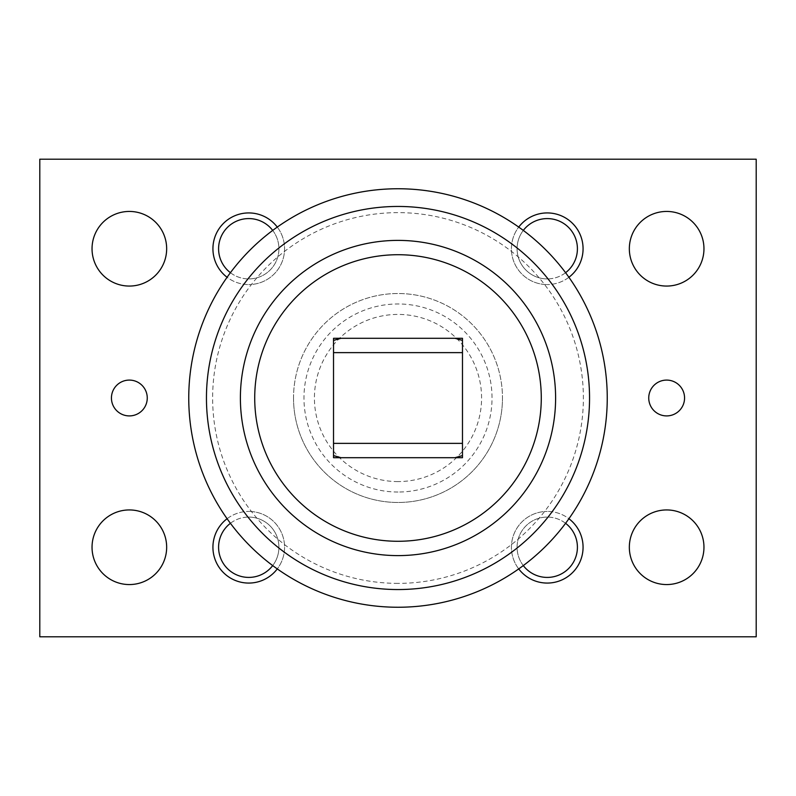 <?xml version="1.0" encoding="UTF-8"?>
<svg xmlns="http://www.w3.org/2000/svg" width="796" height="796" viewBox="0 0 796 796"><rect width="100%" height="100%" fill="white"/><g stroke="black" fill="none" stroke-linecap="round" stroke-linejoin="round"><path stroke-width="0.6" stroke-dasharray="3.98 2.98" d="M254.72 398A143.28 143.28 0 0 0 398 541.28A143.28 143.28 0 0 0 541.28 398A143.28 143.28 0 0 1 398 541.28A143.28 143.28 0 0 1 254.72 398A143.28 143.28 0 0 1 398 254.72A143.28 143.28 0 0 1 541.28 398A143.28 143.28 0 0 1 398 541.28A143.28 143.28 0 0 1 254.72 398A143.28 143.28 0 0 1 398 254.72A143.28 143.28 0 0 1 541.28 398A143.28 143.28 0 0 0 398 254.72A143.28 143.28 0 0 0 254.72 398M398 492.027A94.028 94.028 0 0 1 303.973 398A94.028 94.028 0 0 1 398 303.973A94.028 94.028 0 0 1 492.027 398A94.028 94.028 0 0 1 398 492.027M398 481.58A83.58 83.58 0 0 1 314.42 398A83.58 83.58 0 0 1 398 314.42A83.58 83.58 0 0 1 481.58 398A83.58 83.58 0 0 1 398 481.58M607.248 398A209.249 209.249 0 0 1 398 607.248A209.249 209.249 0 0 1 188.751 398A209.249 209.249 0 0 1 398 188.751A209.249 209.249 0 0 1 607.248 398A209.249 209.249 0 0 0 398 188.751A209.249 209.249 0 0 0 188.751 398M333.524 443.372L333.524 338.3L462.476 338.3L462.476 457.7L333.524 457.7L333.524 443.372M629.337 248.75A37.312 37.312 0 0 0 666.65 286.062A37.312 37.312 0 0 0 703.962 248.75A37.312 37.312 0 0 0 666.65 211.438A37.312 37.312 0 0 0 629.337 248.75M629.337 547.25A37.312 37.312 0 0 0 666.65 584.562A37.312 37.312 0 0 0 703.962 547.25A37.312 37.312 0 0 0 666.65 509.938A37.312 37.312 0 0 0 629.337 547.25M92.037 248.75A37.312 37.312 0 0 0 129.35 286.062A37.312 37.312 0 0 0 166.662 248.75A37.312 37.312 0 0 0 129.35 211.438A37.312 37.312 0 0 0 92.037 248.75M92.037 547.25A37.312 37.312 0 0 0 129.35 584.562A37.312 37.312 0 0 0 166.662 547.25A37.312 37.312 0 0 0 129.35 509.938A37.312 37.312 0 0 0 92.037 547.25M648.74 398A17.91 17.91 0 0 0 666.65 415.91A17.91 17.91 0 0 0 684.56 398A17.91 17.91 0 0 0 666.65 380.09A17.91 17.91 0 0 0 648.74 398M111.44 398A17.91 17.91 0 0 0 129.35 415.91A17.91 17.91 0 0 0 147.26 398A17.91 17.91 0 0 0 129.35 380.09A17.91 17.91 0 0 0 111.44 398M565.588 272.7A30.168 30.168 0 0 1 547.25 278.918A30.168 30.168 0 0 0 577.418 248.75A30.168 30.168 0 0 0 547.25 218.582A30.168 30.168 0 0 0 517.082 248.75A30.168 30.168 0 0 0 547.25 278.918A30.168 30.168 0 0 1 523.3 230.412M568.911 277.277A35.82 35.82 0 0 1 547.25 284.57A35.82 35.82 0 0 0 583.07 248.75A35.82 35.82 0 0 0 547.25 212.93A35.82 35.82 0 0 0 511.43 248.75A35.82 35.82 0 0 0 547.25 284.57A35.82 35.82 0 0 1 518.723 227.089M523.3 565.588A30.168 30.168 0 0 1 547.25 517.082A30.168 30.168 0 0 0 517.082 547.25A30.168 30.168 0 0 0 547.25 577.418A30.168 30.168 0 0 0 577.418 547.25A30.168 30.168 0 0 0 547.25 517.082A30.168 30.168 0 0 1 565.588 523.3M518.723 568.911A35.82 35.82 0 0 1 547.25 511.43A35.82 35.82 0 0 0 511.43 547.25A35.82 35.82 0 0 0 547.25 583.07A35.82 35.82 0 0 0 583.07 547.25A35.82 35.82 0 0 0 547.25 511.43A35.82 35.82 0 0 1 568.911 518.723M272.7 230.412A30.168 30.168 0 0 1 248.75 278.918A30.168 30.168 0 0 0 278.918 248.75A30.168 30.168 0 0 0 248.75 218.582A30.168 30.168 0 0 0 218.582 248.75A30.168 30.168 0 0 0 248.75 278.918A30.168 30.168 0 0 1 230.412 272.7M277.277 227.089A35.82 35.82 0 0 1 248.75 284.57A35.82 35.82 0 0 0 284.57 248.75A35.82 35.82 0 0 0 248.75 212.93A35.82 35.82 0 0 0 212.93 248.75A35.82 35.82 0 0 0 248.75 284.57A35.82 35.82 0 0 1 227.089 277.277M230.412 523.3A30.168 30.168 0 0 1 248.75 517.082A30.168 30.168 0 0 0 218.582 547.25A30.168 30.168 0 0 0 248.75 577.418A30.168 30.168 0 0 0 278.918 547.25A30.168 30.168 0 0 0 248.75 517.082A30.168 30.168 0 0 1 272.7 565.588M227.089 518.723A35.82 35.82 0 0 1 248.75 511.43A35.82 35.82 0 0 0 212.93 547.25A35.82 35.82 0 0 0 248.75 583.07A35.82 35.82 0 0 0 284.57 547.25A35.82 35.82 0 0 0 248.75 511.43A35.82 35.82 0 0 1 277.277 568.911M293.525 398A104.475 104.475 0 0 0 398 502.475A104.475 104.475 0 0 0 502.475 398A104.475 104.475 0 0 1 398 502.475A104.475 104.475 0 0 1 293.525 398A104.475 104.475 0 0 1 398 293.525A104.475 104.475 0 0 1 502.475 398A104.475 104.475 0 0 0 398 293.525A104.475 104.475 0 0 0 293.525 398M39.8 636.8L39.8 159.2L756.2 159.2L756.2 636.8L39.8 636.8M398 583.368A185.369 185.369 0 0 1 212.631 398A185.369 185.369 0 0 1 398 212.631A185.369 185.369 0 0 1 583.368 398A185.369 185.369 0 0 1 398 583.368"/><path stroke-width="1.19" d="M254.72 398A143.28 143.28 0 0 0 398 541.28A143.28 143.28 0 0 0 541.28 398A143.28 143.28 0 0 0 398 254.72A143.28 143.28 0 0 0 254.72 398M398 607.248A209.249 209.249 0 0 1 188.751 398A209.249 209.249 0 0 1 398 188.751A209.249 209.249 0 0 1 607.248 398A209.249 209.249 0 0 1 398 607.248A209.249 209.249 0 0 1 188.751 398A209.249 209.249 0 0 1 398 188.751M398 589.547A191.547 191.547 0 0 0 589.547 398A191.547 191.547 0 0 0 398 206.453A191.547 191.547 0 0 0 206.453 398A191.547 191.547 0 0 0 398 589.547M398 240.392A157.608 157.608 0 0 0 240.392 398A157.608 157.608 0 0 0 398 555.608A157.608 157.608 0 0 0 555.608 398A157.608 157.608 0 0 0 398 240.392M703.962 248.75A37.312 37.312 0 0 1 666.65 286.062A37.312 37.312 0 0 1 629.337 248.75A37.312 37.312 0 0 1 666.65 211.438A37.312 37.312 0 0 1 703.962 248.75M703.962 547.25A37.312 37.312 0 0 1 666.65 584.562A37.312 37.312 0 0 1 629.337 547.25A37.312 37.312 0 0 1 666.65 509.938A37.312 37.312 0 0 1 703.962 547.25M166.662 248.75A37.312 37.312 0 0 1 129.35 286.062A37.312 37.312 0 0 1 92.037 248.75A37.312 37.312 0 0 1 129.35 211.438A37.312 37.312 0 0 1 166.662 248.75M166.662 547.25A37.312 37.312 0 0 1 129.35 584.562A37.312 37.312 0 0 1 92.037 547.25A37.312 37.312 0 0 1 129.35 509.938A37.312 37.312 0 0 1 166.662 547.25M684.56 398A17.91 17.91 0 0 1 666.65 415.91A17.91 17.91 0 0 1 648.74 398A17.91 17.91 0 0 1 666.65 380.09A17.91 17.91 0 0 1 684.56 398M147.26 398A17.91 17.91 0 0 1 129.35 415.91A17.91 17.91 0 0 1 111.44 398A17.91 17.91 0 0 1 129.35 380.09A17.91 17.91 0 0 1 147.26 398M523.3 230.412A30.168 30.168 0 0 1 575.816 239.069A30.168 30.168 0 0 1 565.588 272.7M518.723 227.089A35.82 35.82 0 0 1 581.199 237.317A35.82 35.82 0 0 1 568.911 277.277M565.588 523.3A30.168 30.168 0 0 1 547.25 577.418A30.168 30.168 0 0 1 523.3 565.588M568.911 518.723A35.82 35.82 0 0 1 547.25 583.07A35.82 35.82 0 0 1 518.723 568.911M230.412 272.7A30.168 30.168 0 0 1 248.75 218.582A30.168 30.168 0 0 1 272.7 230.412M227.089 277.277A35.82 35.82 0 0 1 248.75 212.93A35.82 35.82 0 0 1 277.277 227.089M272.7 565.588A30.168 30.168 0 0 1 220.184 556.931A30.168 30.168 0 0 1 230.412 523.3M277.277 568.911A35.82 35.82 0 0 1 214.801 558.683A35.82 35.82 0 0 1 227.089 518.723M39.8 159.2L39.8 636.8L756.2 636.8L756.2 159.2L39.8 159.2M371.364 338.3L462.476 338.3L462.476 457.7L333.524 457.7L333.524 338.3L371.364 338.3M454.934 338.3L462.476 340.419M333.524 340.419L341.066 338.3M341.066 457.7L333.524 455.581M462.476 455.581L454.934 457.7M462.476 352.628L333.524 352.628M462.476 443.372L333.524 443.372"/></g></svg>
